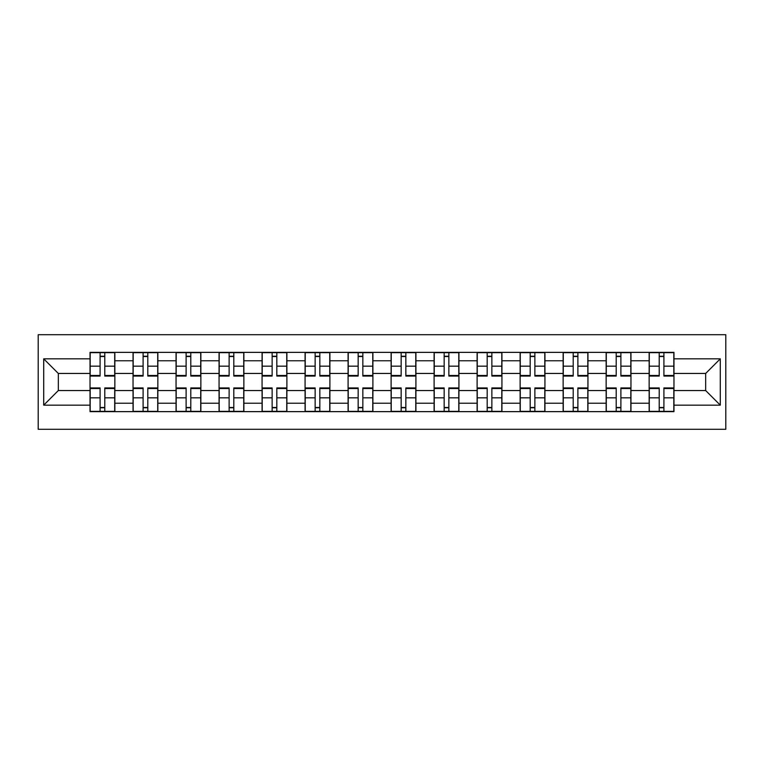 <?xml version="1.0" encoding="UTF-8"?>
<svg xmlns="http://www.w3.org/2000/svg" width="764" height="764" viewBox="0 0 764 764"><rect width="100%" height="100%" fill="white"/><g stroke="black" fill="none" stroke-linecap="round" stroke-linejoin="round"><path stroke-width="1.15" d="M38.2 429.282L725.8 429.282L725.8 334.718L38.2 334.718L38.2 429.282M133.041 411.634L133.041 360.77L114.848 360.77L114.848 411.634M114.848 360.77L114.848 352.366M133.041 360.77L133.041 352.366M157.852 352.366L157.852 411.634M176.054 411.634L176.054 352.366M200.865 352.366L200.865 411.634M219.058 411.634L219.058 352.366M243.869 352.366L243.869 411.634M262.071 411.634L262.071 352.366M286.882 352.366L286.882 411.634M305.075 411.634L305.075 352.366M329.895 352.366L329.895 411.634M348.088 411.634L348.088 352.366M372.899 352.366L372.899 411.634M391.101 411.634L391.101 352.366M415.912 352.366L415.912 411.634M434.105 411.634L434.105 352.366M458.925 352.366L458.925 411.634M477.118 411.634L477.118 352.366M501.929 352.366L501.929 411.634M520.131 411.634L520.131 352.366M544.942 352.366L544.942 411.634M563.135 411.634L563.135 352.366M587.946 352.366L587.946 411.634M606.148 411.634L606.148 352.366M630.959 352.366L630.959 411.634M649.152 411.634L649.152 352.366M649.152 390.547L630.959 390.547M606.148 390.547L587.946 390.547M563.135 390.547L544.942 390.547M520.131 390.547L501.929 390.547M477.118 390.547L458.925 390.547M434.105 390.547L415.912 390.547M391.101 390.547L372.899 390.547M348.088 390.547L329.895 390.547M305.075 390.547L286.882 390.547M262.071 390.547L243.869 390.547M219.058 390.547L200.865 390.547M176.054 390.547L157.852 390.547M133.041 390.547L114.848 390.547M649.152 373.453L630.959 373.453M606.148 373.453L587.946 373.453M563.135 373.453L544.942 373.453M520.131 373.453L501.929 373.453M477.118 373.453L458.925 373.453M434.105 373.453L415.912 373.453M391.101 373.453L372.899 373.453M348.088 373.453L329.895 373.453M305.075 373.453L286.882 373.453M262.071 373.453L243.869 373.453M219.058 373.453L200.865 373.453M176.054 373.453L157.852 373.453M133.041 373.453L114.848 373.453M58.322 390.547L90.028 390.547L90.028 373.453L58.322 373.453L58.322 390.547L43.71 405.159L43.71 358.841L90.028 358.841L90.028 373.453M673.972 373.453L673.972 390.547L705.678 390.547L705.678 373.453L673.972 373.453L673.972 352.366L90.028 352.366L90.028 358.841M673.972 358.841L720.29 358.841L720.29 405.159L673.972 405.159L673.972 390.547M90.028 390.547L90.028 411.634L673.972 411.634L673.972 405.159M90.028 405.159L43.71 405.159M104.783 407.498L100.094 407.498M100.094 356.502L104.783 356.502M147.796 407.498L143.107 407.498M143.107 356.502L147.796 356.502M190.799 407.498L186.11 407.498M186.11 356.502L190.799 356.502M233.813 407.498L229.124 407.498M229.124 356.502L233.813 356.502M276.816 407.498L272.137 407.498M272.137 356.502L276.816 356.502M319.829 407.498L315.14 407.498M315.14 356.502L319.829 356.502M362.843 407.498L358.154 407.498M358.154 356.502L362.843 356.502M405.846 407.498L401.157 407.498M401.157 356.502L405.846 356.502M448.86 407.498L444.171 407.498M444.171 356.502L448.86 356.502M491.863 407.498L487.184 407.498M487.184 356.502L491.863 356.502M534.876 407.498L530.187 407.498M530.187 356.502L534.876 356.502M577.89 407.498L573.201 407.498M573.201 356.502L577.89 356.502M620.893 407.498L616.204 407.498M616.204 356.502L620.893 356.502M663.906 407.498L659.217 407.498M659.217 356.502L663.906 356.502M43.71 358.841L58.322 373.453M705.678 390.547L720.29 405.159M705.678 373.453L720.29 358.841M104.783 375.487L114.705 375.487L114.705 376.069L104.783 376.069L104.783 352.634L114.705 352.634L109.195 352.634M114.705 375.487L114.705 352.634M100.094 356.225L104.783 356.225M95.681 352.634L90.171 352.634L90.171 376.069L100.094 376.069L100.094 352.634L96.102 352.634M90.171 352.634L108.784 352.634M100.094 388.513L90.171 388.513L90.171 387.931L100.094 387.931L100.094 411.366L90.171 411.366L95.681 411.366M90.171 388.513L90.171 411.366M104.783 407.775L100.094 407.775M109.195 411.366L114.705 411.366L114.705 387.931L104.783 387.931L104.783 411.366L108.784 411.366M114.705 411.366L96.102 411.366M147.796 375.487L157.718 375.487L157.718 376.069L147.796 376.069L147.796 352.634L157.718 352.634L152.198 352.634M157.718 375.487L157.718 352.634M143.107 356.225L147.796 356.225M138.695 352.634L133.175 352.634L133.175 376.069L143.107 376.069L143.107 352.634L139.105 352.634M133.175 352.634L151.788 352.634M190.799 375.487L200.722 375.487L200.722 376.069L190.799 376.069L190.799 352.634L200.722 352.634L195.212 352.634M200.722 375.487L200.722 352.634M186.11 356.225L190.799 356.225M181.698 352.634L176.188 352.634L176.188 376.069L186.11 376.069L186.11 352.634L182.118 352.634M176.188 352.634L194.801 352.634M143.107 388.513L133.175 388.513L133.175 387.931L143.107 387.931L143.107 411.366L133.175 411.366L138.695 411.366M133.175 388.513L133.175 411.366M147.796 407.775L143.107 407.775M152.198 411.366L157.718 411.366L157.718 387.931L147.796 387.931L147.796 411.366L151.788 411.366M157.718 411.366L139.105 411.366M186.11 388.513L176.188 388.513L176.188 387.931L186.11 387.931L186.11 411.366L176.188 411.366L181.698 411.366M176.188 388.513L176.188 411.366M190.799 407.775L186.11 407.775M195.212 411.366L200.722 411.366L200.722 387.931L190.799 387.931L190.799 411.366L194.801 411.366M200.722 411.366L182.118 411.366M233.813 375.487L243.735 375.487L243.735 376.069L233.813 376.069L233.813 352.634L243.735 352.634L238.225 352.634M243.735 375.487L243.735 352.634M229.124 356.225L233.813 356.225M224.712 352.634L219.201 352.634L219.201 376.069L229.124 376.069L229.124 352.634L225.122 352.634M219.201 352.634L237.805 352.634M276.816 375.487L286.748 375.487L286.748 376.069L276.816 376.069L276.816 352.634L286.748 352.634L281.228 352.634M286.748 375.487L286.748 352.634M272.137 356.225L276.816 356.225M267.725 352.634L262.205 352.634L262.205 376.069L272.137 376.069L272.137 352.634L268.135 352.634M262.205 352.634L280.818 352.634M319.829 375.487L329.752 375.487L329.752 376.069L319.829 376.069L319.829 352.634L329.752 352.634L324.242 352.634M329.752 375.487L329.752 352.634M315.14 356.225L319.829 356.225M310.728 352.634L305.218 352.634L305.218 376.069L315.14 376.069L315.14 352.634L311.149 352.634M305.218 352.634L323.831 352.634M229.124 388.513L219.201 388.513L219.201 387.931L229.124 387.931L229.124 411.366L219.201 411.366L224.712 411.366M219.201 388.513L219.201 411.366M233.813 407.775L229.124 407.775M238.225 411.366L243.735 411.366L243.735 387.931L233.813 387.931L233.813 411.366L237.805 411.366M243.735 411.366L225.122 411.366M272.137 388.513L262.205 388.513L262.205 387.931L272.137 387.931L272.137 411.366L262.205 411.366L267.725 411.366M262.205 388.513L262.205 411.366M276.816 407.775L272.137 407.775M281.228 411.366L286.748 411.366L286.748 387.931L276.816 387.931L276.816 411.366L280.818 411.366M286.748 411.366L268.135 411.366M315.14 388.513L305.218 388.513L305.218 387.931L315.14 387.931L315.14 411.366L305.218 411.366L310.728 411.366M305.218 388.513L305.218 411.366M319.829 407.775L315.14 407.775M324.242 411.366L329.752 411.366L329.752 387.931L319.829 387.931L319.829 411.366L323.831 411.366M329.752 411.366L311.149 411.366M362.843 375.487L372.765 375.487L372.765 376.069L362.843 376.069L362.843 352.634L372.765 352.634L367.245 352.634M372.765 375.487L372.765 352.634M358.154 356.225L362.843 356.225M353.742 352.634L348.231 352.634L348.231 376.069L358.154 376.069L358.154 352.634L354.152 352.634M348.231 352.634L366.835 352.634M358.154 388.513L348.231 388.513L348.231 387.931L358.154 387.931L358.154 411.366L348.231 411.366L353.742 411.366M348.231 388.513L348.231 411.366M362.843 407.775L358.154 407.775M367.245 411.366L372.765 411.366L372.765 387.931L362.843 387.931L362.843 411.366L366.835 411.366M372.765 411.366L354.152 411.366M405.846 375.487L415.769 375.487L415.769 376.069L405.846 376.069L405.846 352.634L415.769 352.634L410.258 352.634M415.769 375.487L415.769 352.634M401.157 356.225L405.846 356.225M396.755 352.634L391.235 352.634L391.235 376.069L401.157 376.069L401.157 352.634L397.165 352.634M391.235 352.634L409.848 352.634M401.157 388.513L391.235 388.513L391.235 387.931L401.157 387.931L401.157 411.366L391.235 411.366L396.755 411.366M391.235 388.513L391.235 411.366M405.846 407.775L401.157 407.775M410.258 411.366L415.769 411.366L415.769 387.931L405.846 387.931L405.846 411.366L409.848 411.366M415.769 411.366L397.165 411.366M448.86 375.487L458.782 375.487L458.782 376.069L448.86 376.069L448.86 352.634L458.782 352.634L453.272 352.634M458.782 375.487L458.782 352.634M444.171 356.225L448.86 356.225M439.758 352.634L434.248 352.634L434.248 376.069L444.171 376.069L444.171 352.634L440.169 352.634M434.248 352.634L452.851 352.634M444.171 388.513L434.248 388.513L434.248 387.931L444.171 387.931L444.171 411.366L434.248 411.366L439.758 411.366M434.248 388.513L434.248 411.366M448.86 407.775L444.171 407.775M453.272 411.366L458.782 411.366L458.782 387.931L448.86 387.931L448.86 411.366L452.851 411.366M458.782 411.366L440.169 411.366M491.863 375.487L501.795 375.487L501.795 376.069L491.863 376.069L491.863 352.634L501.795 352.634L496.275 352.634M501.795 375.487L501.795 352.634M487.184 356.225L491.863 356.225M482.772 352.634L477.252 352.634L477.252 376.069L487.184 376.069L487.184 352.634L483.182 352.634M477.252 352.634L495.865 352.634M487.184 388.513L477.252 388.513L477.252 387.931L487.184 387.931L487.184 411.366L477.252 411.366L482.772 411.366M477.252 388.513L477.252 411.366M491.863 407.775L487.184 407.775M496.275 411.366L501.795 411.366L501.795 387.931L491.863 387.931L491.863 411.366L495.865 411.366M501.795 411.366L483.182 411.366M534.876 375.487L544.799 375.487L544.799 376.069L534.876 376.069L534.876 352.634L544.799 352.634L539.288 352.634M544.799 375.487L544.799 352.634M530.187 356.225L534.876 356.225M525.775 352.634L520.265 352.634L520.265 376.069L530.187 376.069L530.187 352.634L526.195 352.634M520.265 352.634L538.878 352.634M530.187 388.513L520.265 388.513L520.265 387.931L530.187 387.931L530.187 411.366L520.265 411.366L525.775 411.366M520.265 388.513L520.265 411.366M534.876 407.775L530.187 407.775M539.288 411.366L544.799 411.366L544.799 387.931L534.876 387.931L534.876 411.366L538.878 411.366M544.799 411.366L526.195 411.366M577.89 375.487L587.812 375.487L587.812 376.069L577.89 376.069L577.89 352.634L587.812 352.634L582.302 352.634M587.812 375.487L587.812 352.634M573.201 356.225L577.89 356.225M568.788 352.634L563.278 352.634L563.278 376.069L573.201 376.069L573.201 352.634L569.199 352.634M563.278 352.634L581.881 352.634M573.201 388.513L563.278 388.513L563.278 387.931L573.201 387.931L573.201 411.366L563.278 411.366L568.788 411.366M563.278 388.513L563.278 411.366M577.89 407.775L573.201 407.775M582.302 411.366L587.812 411.366L587.812 387.931L577.89 387.931L577.89 411.366L581.881 411.366M587.812 411.366L569.199 411.366M620.893 375.487L630.825 375.487L630.825 376.069L620.893 376.069L620.893 352.634L630.825 352.634L625.305 352.634M630.825 375.487L630.825 352.634M616.204 356.225L620.893 356.225M611.802 352.634L606.282 352.634L606.282 376.069L616.204 376.069L616.204 352.634L612.212 352.634M606.282 352.634L624.895 352.634M616.204 388.513L606.282 388.513L606.282 387.931L616.204 387.931L616.204 411.366L606.282 411.366L611.802 411.366M606.282 388.513L606.282 411.366M620.893 407.775L616.204 407.775M625.305 411.366L630.825 411.366L630.825 387.931L620.893 387.931L620.893 411.366L624.895 411.366M630.825 411.366L612.212 411.366M663.906 375.487L673.829 375.487L673.829 376.069L663.906 376.069L663.906 352.634L673.829 352.634L668.319 352.634M673.829 375.487L673.829 352.634M659.217 356.225L663.906 356.225M654.805 352.634L649.295 352.634L649.295 376.069L659.217 376.069L659.217 352.634L655.216 352.634M649.295 352.634L667.898 352.634M659.217 388.513L649.295 388.513L649.295 387.931L659.217 387.931L659.217 411.366L649.295 411.366L654.805 411.366M649.295 388.513L649.295 411.366M663.906 407.775L659.217 407.775M668.319 411.366L673.829 411.366L673.829 387.931L663.906 387.931L663.906 411.366L667.898 411.366M673.829 411.366L655.216 411.366M606.148 360.77L587.946 360.77M563.135 360.77L544.942 360.77M520.131 360.77L501.929 360.77M477.118 360.77L458.925 360.77M434.105 360.77L415.912 360.77M391.101 360.77L372.899 360.77M348.088 360.77L329.895 360.77M305.075 360.77L286.882 360.77M262.071 360.77L243.869 360.77M219.058 360.77L200.865 360.77M176.054 360.77L157.852 360.77M649.152 360.77L630.959 360.77M606.148 403.23L587.946 403.23M563.135 403.23L544.942 403.23M520.131 403.23L501.929 403.23M477.118 403.23L458.925 403.23M434.105 403.23L415.912 403.23M391.101 403.23L372.899 403.23M348.088 403.23L329.895 403.23M305.075 403.23L286.882 403.23M262.071 403.23L243.869 403.23M219.058 403.23L200.865 403.23M176.054 403.23L157.852 403.23M133.041 403.23L114.848 403.23M649.152 403.23L630.959 403.23M104.783 366.176L114.705 366.176M90.171 375.487L100.094 375.487M90.171 366.176L100.094 366.176M100.094 397.824L90.171 397.824M114.705 388.513L104.783 388.513M114.705 397.824L104.783 397.824M147.796 366.176L157.718 366.176M133.175 375.487L143.107 375.487M133.175 366.176L143.107 366.176M190.799 366.176L200.722 366.176M176.188 375.487L186.11 375.487M176.188 366.176L186.11 366.176M143.107 397.824L133.175 397.824M157.718 388.513L147.796 388.513M157.718 397.824L147.796 397.824M186.11 397.824L176.188 397.824M200.722 388.513L190.799 388.513M200.722 397.824L190.799 397.824M233.813 366.176L243.735 366.176M219.201 375.487L229.124 375.487M219.201 366.176L229.124 366.176M276.816 366.176L286.748 366.176M262.205 375.487L272.137 375.487M262.205 366.176L272.137 366.176M319.829 366.176L329.752 366.176M305.218 375.487L315.14 375.487M305.218 366.176L315.14 366.176M229.124 397.824L219.201 397.824M243.735 388.513L233.813 388.513M243.735 397.824L233.813 397.824M272.137 397.824L262.205 397.824M286.748 388.513L276.816 388.513M286.748 397.824L276.816 397.824M315.14 397.824L305.218 397.824M329.752 388.513L319.829 388.513M329.752 397.824L319.829 397.824M362.843 366.176L372.765 366.176M348.231 375.487L358.154 375.487M348.231 366.176L358.154 366.176M358.154 397.824L348.231 397.824M372.765 388.513L362.843 388.513M372.765 397.824L362.843 397.824M405.846 366.176L415.769 366.176M391.235 375.487L401.157 375.487M391.235 366.176L401.157 366.176M401.157 397.824L391.235 397.824M415.769 388.513L405.846 388.513M415.769 397.824L405.846 397.824M448.86 366.176L458.782 366.176M434.248 375.487L444.171 375.487M434.248 366.176L444.171 366.176M444.171 397.824L434.248 397.824M458.782 388.513L448.86 388.513M458.782 397.824L448.86 397.824M491.863 366.176L501.795 366.176M477.252 375.487L487.184 375.487M477.252 366.176L487.184 366.176M487.184 397.824L477.252 397.824M501.795 388.513L491.863 388.513M501.795 397.824L491.863 397.824M534.876 366.176L544.799 366.176M520.265 375.487L530.187 375.487M520.265 366.176L530.187 366.176M530.187 397.824L520.265 397.824M544.799 388.513L534.876 388.513M544.799 397.824L534.876 397.824M577.89 366.176L587.812 366.176M563.278 375.487L573.201 375.487M563.278 366.176L573.201 366.176M573.201 397.824L563.278 397.824M587.812 388.513L577.89 388.513M587.812 397.824L577.89 397.824M620.893 366.176L630.825 366.176M606.282 375.487L616.204 375.487M606.282 366.176L616.204 366.176M616.204 397.824L606.282 397.824M630.825 388.513L620.893 388.513M630.825 397.824L620.893 397.824M663.906 366.176L673.829 366.176M649.295 375.487L659.217 375.487M649.295 366.176L659.217 366.176M659.217 397.824L649.295 397.824M673.829 388.513L663.906 388.513M673.829 397.824L663.906 397.824"/></g></svg>
